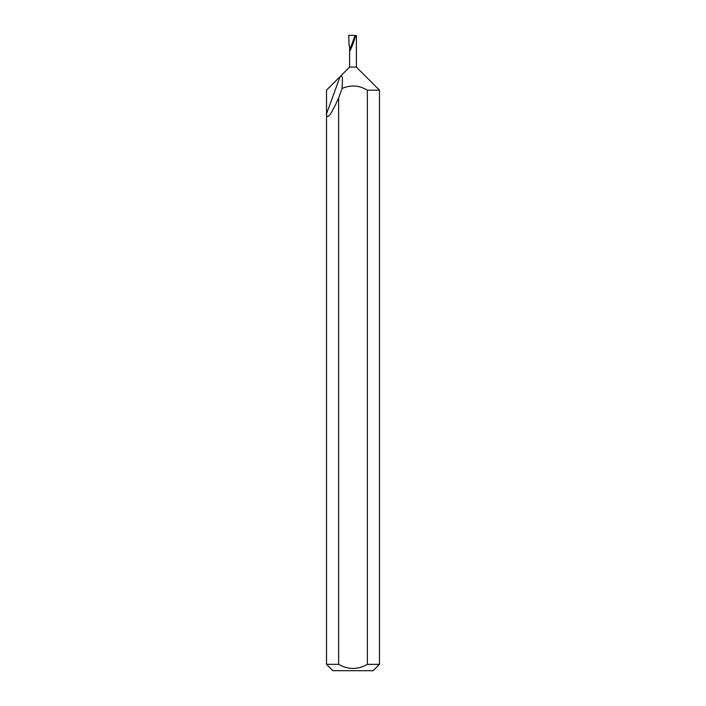 <?xml version="1.0" encoding="UTF-8"?>
<svg xmlns="http://www.w3.org/2000/svg" width="706" height="706" viewBox="0 0 706 706"><rect width="100%" height="100%" fill="white"/><g stroke="black" fill="none" stroke-linecap="round" stroke-linejoin="round"><path stroke-width="1.06" d="M379.475 664.346L373.121 670.7L332.879 670.7L326.525 664.346L338.633 664.346C348.208 669.835 357.783 669.835 367.367 664.346L379.475 664.346L379.475 90.156L367.367 90.156C359.204 85.285 350.785 84.711 342.119 88.444C342.092 83.484 343.663 73.671 340.089 76.592L326.525 90.156L326.525 113.86C326.825 120.452 330.858 115.166 338.633 98.01L342.119 88.444M326.525 664.346L326.525 113.86L340.089 76.592L349.611 67.07L356.389 67.07L379.475 90.156M356.389 67.07L356.389 35.565L355.639 35.538C354.421 40.895 348.94 54.433 349.611 50.426L355.039 35.521L348.764 35.3L349.082 45.89L349.611 45.89L349.611 67.07M367.367 664.346L367.367 90.156M355.639 35.538L355.039 35.521M338.633 664.346L338.633 98.01"/></g></svg>
